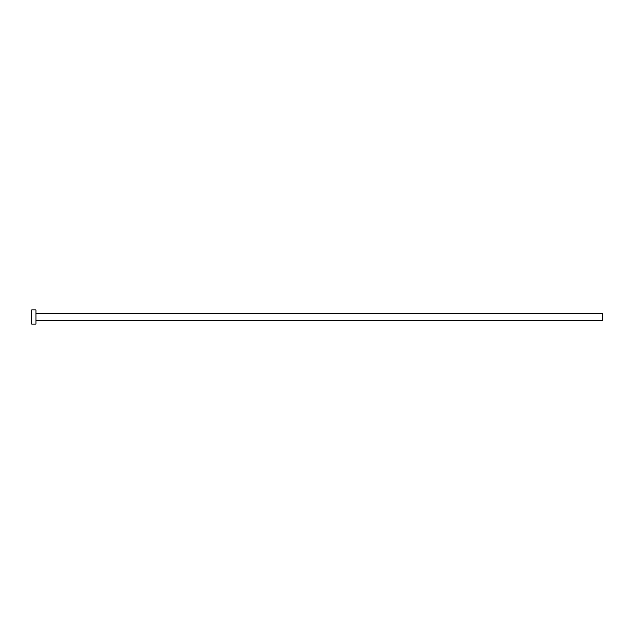 <?xml version="1.0" encoding="UTF-8"?>
<svg xmlns="http://www.w3.org/2000/svg" width="634" height="634" viewBox="0 0 634 634"><rect width="100%" height="100%" fill="white"/><g stroke="black" fill="none" stroke-linecap="round" stroke-linejoin="round"><path stroke-width="0.95" d="M35.948 313.315L602.3 313.315L602.3 320.685L35.948 320.685M35.948 317L35.948 324.077L31.7 324.077L31.7 309.923L35.948 309.923L35.948 317"/></g></svg>
